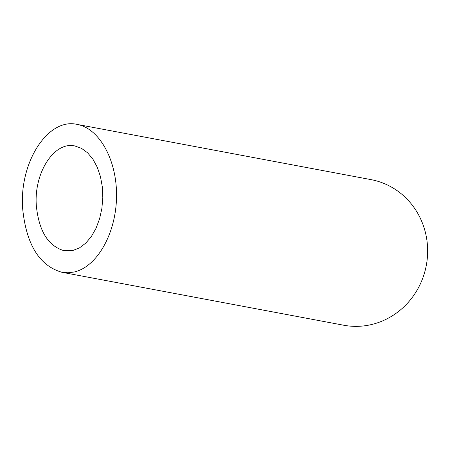 <?xml version="1.0" encoding="UTF-8"?>
<svg xmlns="http://www.w3.org/2000/svg" width="450" height="450" viewBox="0 0 450 450"><rect width="100%" height="100%" fill="white"/><g stroke="black" fill="none" stroke-linecap="round" stroke-linejoin="round"><path stroke-width="0.67" d="M36.354 205.931C38.97 231.171 48.218 246.094 64.097 250.706L72.793 250.521L79.492 247.871L85.776 243.135L91.367 236.509L96.041 228.274L99.596 218.773L101.886 208.417L102.802 197.629L102.324 186.879L100.457 176.608L97.284 167.254L92.942 159.21L87.609 152.814L81.517 148.343L74.919 145.974C54.203 141.064 33.643 173.031 36.354 205.931M77.147 124.414L371.031 179.629A74.07 70.161 100.6 0 1 427.5 255.769A74.07 70.161 100.6 0 1 361.986 326.093A74.07 70.161 100.6 0 1 343.676 325.221L61.869 272.273L67.995 272.779L74.143 272.008C96.986 266.951 115.886 233.646 116.516 197.336C117.36 161.027 99.799 128.498 77.147 124.414C47.902 117.478 18.878 162.607 22.703 209.053C26.398 244.682 39.454 265.759 61.869 272.273"/></g></svg>
